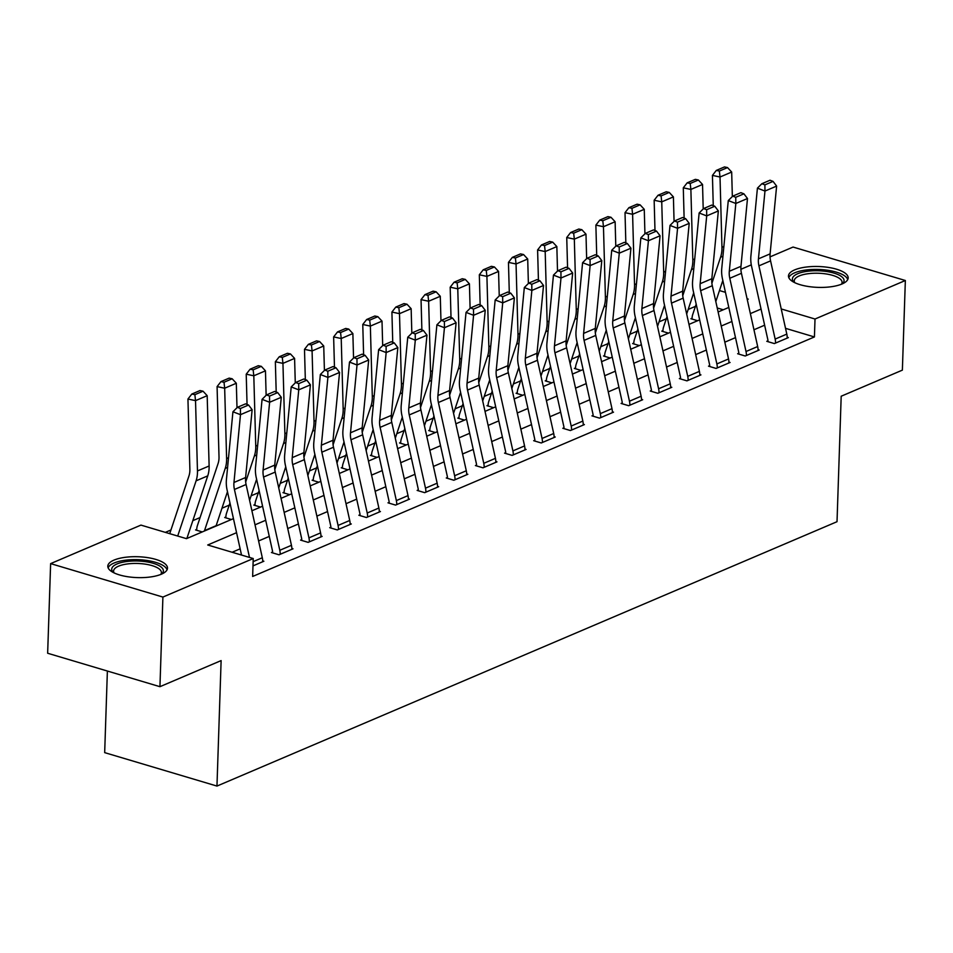 <?xml version="1.0" encoding="UTF-8"?>
<svg xmlns="http://www.w3.org/2000/svg" width="953" height="953" viewBox="0 0 953 953"><rect width="100%" height="100%" fill="white"/><g stroke="black" fill="none" stroke-linecap="round" stroke-linejoin="round"><path stroke-width="1.43" d="M841.987 283.994A29.865 10.435 -178.1 0 1 808.561 286.531A29.865 10.435 -178.1 0 1 788.476 275.953A29.865 10.435 -178.1 0 1 794.647 269.902A29.865 10.435 -178.1 0 1 828.086 267.364A29.865 10.435 -178.1 0 1 848.17 277.942A29.865 10.435 -178.1 0 1 841.987 283.994M161.319 574.218A29.865 10.435 -178.1 0 1 127.893 576.756A29.865 10.435 -178.1 0 1 107.808 566.177A29.865 10.435 -178.1 0 1 113.979 560.114A29.865 10.435 -178.1 0 1 147.417 557.588A29.865 10.435 -178.1 0 1 167.502 568.155A29.865 10.435 -178.1 0 1 161.319 574.218M107.379 671.031L104.675 752.632L216.962 786.07L837.02 521.696L841.189 396.222L902.372 370.133L905.35 280.504L815.018 319.017L781.234 308.951M216.962 786.07L221.12 660.596L159.937 686.684L47.65 653.246L50.628 563.616L140.949 525.103L186.478 538.659L233.449 518.635M695.44 306.354L688.173 309.451M666.302 318.779L659.035 321.876M637.164 331.203L629.897 334.3M608.026 343.616L600.759 346.725M578.888 356.041L571.621 359.15M549.75 368.466L542.483 371.575M520.612 380.89L513.345 383.988M491.474 393.315L484.207 396.412M462.336 405.74L455.069 408.837M433.198 418.164L425.931 421.262M404.06 430.589L396.793 433.686M374.922 443.014L367.655 446.111M345.784 455.439L338.518 458.536M316.646 467.863L309.38 470.961M287.508 480.288L280.242 483.385M258.37 492.713L251.104 495.81M229.232 505.138L221.966 508.235M200.094 517.55L192.828 520.66M170.956 529.975L165.357 532.37M740.898 269.294L751.286 264.863M770.036 256.881L793.063 247.053L905.35 280.504M723.267 309.785L717.228 307.986M202.274 531.929L195.568 529.928L196.735 529.427A13.402 10.042 66.9 0 1 197.366 525.734L218.094 463.503A19.143 14.355 -113.1 0 0 219.011 456.928L217.081 386.608L220.977 381.605L224.015 382.248L232.163 378.77L229.137 378.127L220.977 381.605M231.412 519.504L224.705 517.503L225.873 517.002A13.402 10.042 66.9 0 1 226.504 513.31L229.971 502.934M260.55 507.079L253.843 505.078L255.011 504.578A13.402 10.042 66.9 0 1 255.642 500.885L259.109 490.509M289.688 494.655L282.981 492.653L284.149 492.153A13.402 10.042 66.9 0 1 284.78 488.46L288.247 478.084M318.826 482.23L312.119 480.229L313.287 479.74A13.402 10.042 66.9 0 1 313.918 476.035L317.385 465.66M347.964 469.805L341.257 467.804L342.425 467.315A13.402 10.042 66.9 0 1 343.068 463.611L346.523 453.235M377.102 457.38L370.395 455.379L371.563 454.891A13.402 10.042 66.9 0 1 372.206 451.186L375.661 440.81M406.24 444.956L399.533 442.954L400.701 442.466A13.402 10.042 66.9 0 1 401.344 438.761L404.799 428.385M435.378 432.531L428.671 430.542L429.839 430.041A13.402 10.042 66.9 0 1 430.482 426.336L433.937 415.961M464.516 420.106L457.809 418.117L458.977 417.617A13.402 10.042 66.9 0 1 459.62 413.924L463.075 403.536M493.654 407.681L486.947 405.692L488.115 405.192A13.402 10.042 66.9 0 1 488.758 401.499L492.213 391.111M522.792 395.257L516.085 393.267L517.253 392.767A13.402 10.042 66.9 0 1 517.896 389.074L521.351 378.698M551.93 382.844L545.223 380.843L546.391 380.342A13.402 10.042 66.9 0 1 547.034 376.649L550.489 366.274M581.068 370.419L574.361 368.418L575.529 367.918A13.402 10.042 66.9 0 1 576.172 364.225L579.627 353.849M610.206 357.994L603.499 355.993L604.667 355.493A13.402 10.042 66.9 0 1 605.31 351.8L608.764 341.424M639.344 345.57L632.637 343.568L633.805 343.068A13.402 10.042 66.9 0 1 634.448 339.375L637.902 328.999M668.482 333.145L661.775 331.144L662.943 330.643A13.402 10.042 66.9 0 1 663.586 326.95L667.04 316.575M697.62 320.72L690.913 318.719L692.081 318.231A13.402 10.042 66.9 0 1 692.724 314.526L696.178 304.15M236.558 532.691L207.718 544.985L253.236 558.541L252.64 576.47L814.422 336.945L785.522 328.332M764.628 325.199L753.954 329.762M735.49 337.624L724.816 342.187M706.352 350.049L695.678 354.611M677.214 362.474L666.54 367.036M648.076 374.898L637.402 379.449M618.938 387.323L608.252 391.874M589.8 399.748L579.114 404.298M560.662 412.172L549.976 416.723M531.524 424.597L520.838 429.148M502.386 437.022L491.7 441.573M473.248 449.447L462.562 453.997M444.11 461.871L433.424 466.422M414.972 474.296L404.286 478.847M385.834 486.709L375.148 491.271M356.696 499.134L346.01 503.696M327.558 511.558L316.873 516.121M298.42 523.983L287.735 528.546M269.282 536.408L258.597 540.959M240.144 548.833L232.115 552.252M253.129 561.662L262.313 557.743A13.402 10.042 -113.1 0 1 262.706 561.746L252.998 565.879L263.874 561.246L262.706 560.9M279.801 550.286L291.451 545.319A13.402 10.042 -113.1 0 1 291.844 549.321L280.182 554.289A13.402 10.042 -113.1 0 0 279.801 550.286L263.564 477.048A19.143 14.355 66.9 0 1 263.099 470.055L269.616 402.261L262.075 399.355L255.559 467.149A28.709 21.526 -113.1 0 0 256.25 477.656L272.487 550.882A3.824 2.871 66.9 0 1 272.594 552.025L271.438 552.526L279.015 554.789L293.012 548.821L291.844 548.475M308.939 537.861L320.589 532.894A13.402 10.042 -113.1 0 1 320.982 536.896L309.32 541.864A13.402 10.042 -113.1 0 0 308.939 537.861L292.702 464.623A19.143 14.355 66.9 0 1 292.237 457.631L298.754 389.837L291.213 386.93L284.697 454.724A28.709 21.526 -113.1 0 0 285.388 465.231L301.624 538.457A3.824 2.871 66.9 0 1 301.732 539.601L300.576 540.101L308.164 542.364L322.15 536.396L320.982 536.051M338.077 525.437L349.727 520.469A13.402 10.042 -113.1 0 1 350.12 524.472L338.458 529.439A13.402 10.042 -113.1 0 0 338.077 525.437L321.84 452.199A19.143 14.355 66.9 0 1 321.375 445.206L327.892 377.412L320.351 374.505L313.835 442.299A28.709 21.526 -113.1 0 0 314.526 452.806L330.762 526.032A3.824 2.871 66.9 0 1 330.87 527.176L329.714 527.676L337.302 529.939L351.288 523.971L350.12 523.626M367.215 513.012L378.877 508.044A13.402 10.042 -113.1 0 1 379.258 512.047L367.596 517.014A13.402 10.042 -113.1 0 0 367.215 513.012L350.978 439.786A19.143 14.355 66.9 0 1 350.513 432.781L357.03 364.987L349.489 362.08L342.973 429.886A28.709 21.526 -113.1 0 0 343.664 440.381L359.9 513.619A3.824 2.871 66.9 0 1 360.02 514.763L358.852 515.251L366.44 517.515L380.426 511.547L379.258 511.201M396.353 500.587L408.015 495.62A13.402 10.042 -113.1 0 1 408.396 499.622L396.734 504.59A13.402 10.042 -113.1 0 0 396.353 500.587L380.116 427.361A19.143 14.355 66.9 0 1 379.651 420.356L386.168 352.562L378.627 349.656L372.111 417.462A28.709 21.526 -113.1 0 0 372.802 427.957L389.038 501.195A3.824 2.871 66.9 0 1 389.158 502.338L387.99 502.827L395.578 505.09L409.564 499.122L408.396 498.776M425.491 488.162L437.153 483.195A13.402 10.042 -113.1 0 1 437.534 487.197L425.872 492.165A13.402 10.042 -113.1 0 0 425.491 488.162L409.254 414.936A19.143 14.355 66.9 0 1 408.789 407.932L415.305 340.138L407.765 337.231L401.249 405.037A28.709 21.526 -113.1 0 0 401.94 415.532L418.176 488.77A3.824 2.871 66.9 0 1 418.296 489.913L417.128 490.402L424.716 492.665L438.702 486.697L437.534 486.352M454.629 475.738L466.291 470.77A13.402 10.042 -113.1 0 1 466.672 474.773L455.01 479.74A13.402 10.042 -113.1 0 0 454.629 475.738L438.392 402.511A19.143 14.355 66.9 0 1 437.927 395.507L444.443 327.713L436.903 324.818L430.387 392.612A28.709 21.526 -113.1 0 0 431.09 403.107L447.314 476.345A3.824 2.871 66.9 0 1 447.433 477.489L446.266 477.977L453.854 480.241L467.84 474.284L466.672 473.939M483.767 463.325L495.429 458.345A13.402 10.042 -113.1 0 1 495.81 462.348L484.148 467.327A13.402 10.042 -113.1 0 0 483.767 463.325L467.53 390.087A19.143 14.355 66.9 0 1 467.065 383.082L473.581 315.288L466.041 312.393L459.525 380.187A28.709 21.526 -113.1 0 0 460.228 390.682L476.452 463.92A3.824 2.871 66.9 0 1 476.571 465.064L475.404 465.564L482.992 467.816L496.978 461.86L495.81 461.514M512.905 450.9L524.567 445.921A13.402 10.042 -113.1 0 1 524.948 449.923L513.286 454.903A13.402 10.042 -113.1 0 0 512.905 450.9L496.668 377.662A19.143 14.355 66.9 0 1 496.203 370.657L502.719 302.863L495.179 299.969L488.663 367.763A28.709 21.526 -113.1 0 0 489.365 378.258L505.59 451.496A3.824 2.871 66.9 0 1 505.709 452.639L504.542 453.14L512.13 455.391L526.116 449.435L524.948 449.089M542.043 438.475L553.705 433.508A13.402 10.042 -113.1 0 1 554.086 437.498L542.436 442.478A13.402 10.042 -113.1 0 0 542.043 438.475L525.806 365.237A19.143 14.355 66.9 0 1 525.341 358.233L531.857 290.439L524.317 287.544L517.801 355.338A28.709 21.526 -113.1 0 0 518.503 365.833L534.728 439.071A3.824 2.871 66.9 0 1 534.847 440.215L533.68 440.715L541.268 442.966L555.254 437.01L554.086 436.665M571.181 426.051L582.843 421.083A13.402 10.042 -113.1 0 1 583.224 425.086L571.574 430.053A13.402 10.042 -113.1 0 0 571.181 426.051L554.944 352.813A19.143 14.355 66.9 0 1 554.479 345.82L560.995 278.014L553.455 275.119L546.939 342.913A28.709 21.526 -113.1 0 0 547.641 353.408L563.866 426.646A3.824 2.871 66.9 0 1 563.985 427.79L562.818 428.29L570.406 430.542L584.392 424.585L583.224 424.24M600.319 413.626L611.981 408.658A13.402 10.042 -113.1 0 1 612.362 412.661L600.712 417.628A13.402 10.042 -113.1 0 0 600.319 413.626L584.082 340.388A19.143 14.355 66.9 0 1 583.617 333.395L590.133 265.589L582.593 262.694L576.077 330.488A28.709 21.526 -113.1 0 0 576.779 340.983L593.004 414.221A3.824 2.871 66.9 0 1 593.123 415.365L591.956 415.865L599.544 418.129L613.529 412.161L612.362 411.815M629.456 401.201L641.119 396.234A13.402 10.042 -113.1 0 1 641.5 400.236L629.85 405.204A13.402 10.042 -113.1 0 0 629.456 401.201L613.22 327.963A19.143 14.355 66.9 0 1 612.755 320.97L619.271 253.164L611.731 250.27L605.215 318.064A28.709 21.526 -113.1 0 0 605.917 328.571L622.142 401.797A3.824 2.871 66.9 0 1 622.261 402.94L621.094 403.441L628.682 405.704L642.667 399.736L641.5 399.39M658.594 388.776L670.257 383.809A13.402 10.042 -113.1 0 1 670.638 387.811L658.988 392.779A13.402 10.042 -113.1 0 0 658.594 388.776L642.358 315.538A19.143 14.355 66.9 0 1 641.893 308.546L648.421 240.752L640.869 237.845L634.353 305.639A28.709 21.526 -113.1 0 0 635.055 316.146L651.292 389.372A3.824 2.871 66.9 0 1 651.399 390.516L650.232 391.016L657.82 393.279L671.805 387.311L670.638 386.966M687.732 376.352L699.395 371.384A13.402 10.042 -113.1 0 1 699.776 375.387L688.126 380.354A13.402 10.042 -113.1 0 0 687.732 376.352L671.508 303.114A19.143 14.355 66.9 0 1 671.031 296.121L677.559 228.327L670.007 225.42L663.491 293.214A28.709 21.526 -113.1 0 0 664.193 303.721L680.43 376.947A3.824 2.871 66.9 0 1 680.537 378.091L679.37 378.591L686.958 380.855L700.943 374.886L699.776 374.541M716.87 363.927L728.533 358.959A13.402 10.042 -113.1 0 1 728.914 362.962L717.264 367.929A13.402 10.042 -113.1 0 0 716.87 363.927L700.646 290.689A19.143 14.355 66.9 0 1 700.169 283.696L706.697 215.902L699.145 212.995L692.628 280.79A28.709 21.526 -113.1 0 0 693.331 291.296L709.568 364.522A3.824 2.871 66.9 0 1 709.675 365.666L708.508 366.166L716.096 368.43L730.081 362.462L728.914 362.116M746.008 351.502L757.671 346.535A13.402 10.042 -113.1 0 1 758.052 350.537L746.402 355.505A13.402 10.042 -113.1 0 0 746.008 351.502L729.784 278.276A19.143 14.355 66.9 0 1 729.307 271.271L735.835 203.477L728.283 200.571L721.766 268.377A28.709 21.526 -113.1 0 0 722.469 278.872L738.706 352.098A3.824 2.871 66.9 0 1 738.813 353.241L737.646 353.742L745.234 356.005L759.219 350.037L758.052 349.691M775.146 339.077L786.809 334.11A13.402 10.042 -113.1 0 1 787.19 338.112L775.539 343.08A13.402 10.042 -113.1 0 0 775.146 339.077L758.922 265.851A19.143 14.355 66.9 0 1 758.445 258.847L764.973 191.053L757.421 188.146L750.904 255.952A28.709 21.526 -113.1 0 0 751.607 266.447L767.844 339.685A3.824 2.871 66.9 0 1 767.951 340.829L766.784 341.317L774.372 343.58L788.357 337.612L787.19 337.267M159.937 686.684L162.903 597.066L50.628 563.616M814.422 336.945L815.018 319.017M253.236 558.541L162.903 597.066M761.054 309.058L750.368 313.608M731.916 321.483L721.23 326.033M702.778 333.907L692.092 338.458M673.64 346.332L662.954 350.883M644.502 358.757L633.816 363.307M615.364 371.182L604.678 375.732M586.226 383.606L575.541 388.157M557.088 396.031L546.403 400.582M527.95 408.456L517.265 413.006M498.812 420.869L488.127 425.431M469.674 433.293L458.989 437.856M440.536 445.718L429.851 450.281M411.398 458.143L400.713 462.705M382.248 470.568L371.575 475.118M353.11 482.992L342.437 487.543M323.972 495.417L313.299 499.968M294.834 507.842L284.161 512.392M265.696 520.267L255.023 524.817M747.259 299.552L748.26 299.135L747.081 298.777M725.447 292.333L719.467 290.558M251.902 510.76L262.587 506.21M281.04 498.336L291.725 493.785M310.178 485.911L320.863 481.36M339.316 473.486L350.001 468.936M368.454 461.061L379.139 456.511M397.592 448.649L408.277 444.086M426.73 436.224L437.415 431.661M455.868 423.799L466.553 419.237M485.006 411.374L495.691 406.812M514.144 398.95L524.829 394.399M543.281 386.525L553.967 381.974M572.419 374.1L583.105 369.55M601.557 361.675L612.243 357.125M630.695 349.251L641.381 344.7M659.833 336.826L670.519 332.275M688.983 324.401L699.657 319.851M718.121 311.976L728.795 307.426M249.495 557.434L234.426 489.473A19.143 14.355 66.9 0 1 233.962 482.48L240.478 414.674L232.937 411.779L226.421 479.573A28.709 21.526 -113.1 0 0 227.112 490.08L241.526 555.063M262.313 557.743L246.088 484.505A19.143 14.355 66.9 0 1 245.612 477.513L252.14 409.707L240.478 414.674L240.406 408.503L248.566 405.025L245.54 403.858L237.38 407.336L240.406 408.503M237.38 407.336L232.937 411.779M252.14 409.707L248.566 405.025M203.025 391.195L199.999 390.551L191.839 394.03L194.877 394.673L203.025 391.195L207.182 395.674L209.124 465.981A28.709 21.526 66.9 0 1 207.742 475.869L187.014 538.088A3.824 2.871 -113.1 0 0 186.919 538.469M207.182 395.674L195.532 400.641L197.462 470.949A28.709 21.526 66.9 0 1 196.092 480.836L177.699 536.051M194.877 394.673L195.532 400.641L187.944 399.033L191.839 394.03M169.729 533.668L188.956 475.928A19.143 14.355 -113.1 0 0 189.873 469.341L187.944 399.033M272.594 552.025L272.57 552.859M291.451 545.319L275.226 472.08A19.143 14.355 66.9 0 1 274.75 465.088L281.278 397.282L269.616 402.261L269.544 396.079L277.704 392.6L274.678 391.433L266.518 394.911L269.544 396.079M266.518 394.911L262.075 399.355M281.278 397.282L277.704 392.6M301.732 539.601L301.708 540.446M320.589 532.894L304.364 459.656A19.143 14.355 66.9 0 1 303.888 452.663L310.416 384.857L298.754 389.837L298.682 383.654L306.842 380.176L303.816 379.008L295.656 382.498L298.682 383.654M295.656 382.498L291.213 386.93M310.416 384.857L306.842 380.176M330.87 527.176L330.846 528.022M349.727 520.469L333.502 447.231A19.143 14.355 66.9 0 1 333.026 440.238L339.554 372.444L327.892 377.412L327.82 371.229L335.98 367.751L332.954 366.595L324.794 370.074L327.82 371.229M324.794 370.074L320.351 374.505M339.554 372.444L335.98 367.751M232.163 378.77L236.32 383.249L236.999 407.729M227.469 491.688L216.152 525.663A3.824 2.871 -113.1 0 0 216.057 526.044M236.32 383.249L224.67 388.216L226.611 458.524A28.709 21.526 66.9 0 1 225.23 468.411L204.502 530.63A3.824 2.871 -113.1 0 0 204.395 531.024M224.015 382.248L224.67 388.216L217.081 386.608M196.699 530.261L196.735 529.427M261.313 366.345L258.275 365.702L250.115 369.192L253.153 369.824L261.313 366.345L265.458 370.824L266.137 395.304M256.607 479.264L249.591 500.337M265.458 370.824L253.808 375.792L255.749 446.111A28.709 21.526 66.9 0 1 254.368 455.987L245.671 482.087M253.153 369.824L253.808 375.792L246.219 374.184L250.115 369.192M247.053 404.441L246.219 374.184M225.837 517.836L225.873 517.002M290.451 353.932L287.413 353.289L279.253 356.767L282.291 357.411L290.451 353.932L294.596 358.399L295.275 382.88M285.745 466.839L278.729 487.912M294.596 358.399L282.946 363.367L284.887 433.686A28.709 21.526 66.9 0 1 283.506 443.562L274.809 469.662M282.291 357.411L282.946 363.367L275.357 361.759L279.253 356.767M276.191 392.017L275.357 361.759M254.975 505.424L255.011 504.578M360.02 514.763L359.984 515.597M378.877 508.044L362.64 434.806A19.143 14.355 66.9 0 1 362.164 427.814L368.692 360.02L357.03 364.987L356.958 358.804L365.118 355.326L362.092 354.171L353.944 357.649L356.958 358.804M353.944 357.649L349.489 362.08M368.692 360.02L365.118 355.326M319.589 341.508L316.551 340.864L308.391 344.343L311.428 344.986L319.589 341.508L323.734 345.975L324.413 370.455M314.883 454.414L307.867 475.487M323.734 345.975L312.084 350.942L314.025 421.262A28.709 21.526 66.9 0 1 312.644 431.137L303.947 457.237M311.428 344.986L312.084 350.942L304.495 349.334L308.391 344.343M305.329 379.592L304.495 349.334M284.113 492.999L284.149 492.153M113.443 572.574A25.838 9.03 -178.1 0 1 128 561.365A25.838 9.03 -178.1 0 1 161.426 567.273A25.838 9.03 -178.1 0 1 161.45 574.159M160.759 574.456A23.932 8.363 1.9 0 0 161.414 572.622A23.932 8.363 1.9 0 0 159.604 569.275A23.932 8.363 1.9 0 0 132.979 563.485A23.932 8.363 1.9 0 0 113.586 571.038A23.932 8.363 1.9 0 0 114.11 572.908M167.049 569.823A29.674 10.376 1.9 0 0 164.964 566.868A29.674 10.376 1.9 0 0 133.634 559.637A29.674 10.376 1.9 0 0 108.142 567.869M794.111 282.35A25.838 9.03 -178.1 0 1 797.744 273.714A25.838 9.03 -178.1 0 1 831.111 272.355A25.838 9.03 -178.1 0 1 842.118 283.946M841.428 284.232A23.932 8.363 1.9 0 0 842.083 282.398A23.932 8.363 1.9 0 0 825.989 273.928A23.932 8.363 1.9 0 0 799.198 275.953A23.932 8.363 1.9 0 0 794.254 280.813A23.932 8.363 1.9 0 0 794.778 282.684M847.729 279.598A29.674 10.376 1.9 0 0 826.299 270.068A29.674 10.376 1.9 0 0 794.707 272.808A29.674 10.376 1.9 0 0 788.81 277.645M389.158 502.338L389.122 503.172M408.015 495.62L391.778 422.382A19.143 14.355 66.9 0 1 391.314 415.389L397.83 347.595L386.168 352.562L386.096 346.38L394.256 342.901L391.23 341.746L383.082 345.224L386.096 346.38M383.082 345.224L378.627 349.656M397.83 347.595L394.256 342.901M348.727 329.083L345.689 328.44L337.529 331.918L340.566 332.561L348.727 329.083L352.872 333.55L353.551 358.03M344.021 441.989L337.005 463.063M352.872 333.55L341.222 338.518L343.163 408.837A28.709 21.526 66.9 0 1 341.782 418.712L333.085 444.813M340.566 332.561L341.222 338.518L333.633 336.909L337.529 331.918M334.467 367.167L333.633 336.909M313.251 480.574L313.287 479.74M418.296 489.913L418.26 490.747M437.153 483.195L420.916 409.969A19.143 14.355 66.9 0 1 420.452 402.964L426.968 335.17L415.305 340.138L415.234 333.955L423.394 330.477L420.368 329.321L412.22 332.8L415.234 333.955M412.22 332.8L407.765 337.231M426.968 335.17L423.394 330.477M377.864 316.658L374.827 316.015L366.667 319.493L369.704 320.137L377.864 316.658L382.01 321.125L382.689 345.605M373.171 429.565L366.143 450.638M382.01 321.125L370.36 326.093L372.301 396.412A28.709 21.526 66.9 0 1 370.92 406.288L362.223 432.388M369.704 320.137L370.36 326.093L362.771 324.485L366.667 319.493M363.605 354.742L362.771 324.485M342.389 468.149L342.425 467.315M447.433 477.489L447.398 478.323M466.291 470.77L450.054 397.544A19.143 14.355 66.9 0 1 449.59 390.539L456.106 322.745L444.443 327.713L444.372 321.53L452.532 318.052L449.506 316.896L441.358 320.375L444.372 321.53M441.358 320.375L436.903 324.818M456.106 322.745L452.532 318.052M407.002 304.233L403.965 303.59L395.805 307.069L398.842 307.712L407.002 304.233L411.148 308.701L411.827 333.181M402.309 417.14L395.281 438.213M411.148 308.701L399.498 313.668L401.439 383.988A28.709 21.526 66.9 0 1 400.057 393.863L391.361 419.963M398.842 307.712L399.498 313.668L391.909 312.06L395.805 307.069M392.743 342.318L391.909 312.06M371.527 455.725L371.563 454.891M476.571 465.064L476.536 465.898M495.429 458.345L479.192 385.119A19.143 14.355 66.9 0 1 478.728 378.115L485.244 310.321L473.581 315.288L473.51 309.106L481.67 305.627L478.644 304.472L470.496 307.95L473.51 309.106M470.496 307.95L466.041 312.393M485.244 310.321L481.67 305.627M436.14 291.809L433.103 291.165L424.943 294.644L427.98 295.287L436.14 291.809L440.286 296.276L440.965 320.756M431.447 404.727L424.419 425.788M440.286 296.276L428.636 301.243L430.577 371.563A28.709 21.526 66.9 0 1 429.195 381.438L420.499 407.539M427.98 295.287L428.636 301.243L421.047 299.635L424.943 294.644M421.881 329.893L421.047 299.635M400.665 443.3L400.701 442.466M505.709 452.639L505.674 453.473M524.567 445.921L508.33 372.694A19.143 14.355 66.9 0 1 507.866 365.69L514.382 297.896L502.719 302.863L502.648 296.681L510.808 293.202L507.782 292.047L499.634 295.525L502.648 296.681M499.634 295.525L495.179 299.969M514.382 297.896L510.808 293.202M465.278 279.384L462.241 278.741L454.081 282.219L457.118 282.862L465.278 279.384L469.424 283.851L470.103 308.331M460.585 392.302L453.557 413.364M469.424 283.851L457.774 288.819L459.715 359.138A28.709 21.526 66.9 0 1 458.333 369.014L449.637 395.114M457.118 282.862L457.774 288.819L450.185 287.21L454.081 282.219M451.019 317.48L450.185 287.21M429.815 430.875L429.839 430.041M534.847 440.215L534.812 441.048M553.705 433.508L537.468 360.27A19.143 14.355 66.9 0 1 537.004 353.265L543.52 285.471L531.857 290.439L531.786 284.268L539.946 280.778L536.932 279.622L528.772 283.101L531.786 284.268M528.772 283.101L524.317 287.544M543.52 285.471L539.946 280.778M494.416 266.959L491.379 266.316L483.219 269.794L486.256 270.438L494.416 266.959L498.562 271.426L499.241 295.906M489.723 379.878L482.694 400.951M498.562 271.426L486.912 276.394L488.853 346.713A28.709 21.526 66.9 0 1 487.471 356.601L478.775 382.689M486.256 270.438L486.912 276.394L479.323 274.798L483.219 269.794M480.157 305.055L479.323 274.798M458.953 418.45L458.977 417.617M563.985 427.79L563.95 428.624M582.843 421.083L566.606 347.845A19.143 14.355 66.9 0 1 566.142 340.84L572.658 273.046L560.995 278.014L560.924 271.843L569.084 268.365L566.07 267.197L557.91 270.676L560.924 271.843M557.91 270.676L553.455 275.119M572.658 273.046L569.084 268.365M523.554 254.534L520.517 253.891L512.357 257.37L515.394 258.013L523.554 254.534L527.712 259.002L528.379 283.494M518.861 367.453L511.832 388.526M527.712 259.002L516.049 263.981L517.991 334.289A28.709 21.526 66.9 0 1 516.609 344.176L507.913 370.264M515.394 258.013L516.049 263.981L508.461 262.373L512.357 257.37M509.295 292.631L508.461 262.373M488.091 406.026L488.115 405.192M593.123 415.365L593.088 416.199M611.981 408.658L595.744 335.42A19.143 14.355 66.9 0 1 595.28 328.416L601.796 260.622L590.133 265.589L590.062 259.419L598.222 255.94L595.208 254.773L587.048 258.251L590.062 259.419M587.048 258.251L582.593 262.694M601.796 260.622L598.222 255.94M552.692 242.11L549.655 241.466L541.495 244.945L544.532 245.588L552.692 242.11L556.85 246.577L557.517 271.069M547.999 355.028L540.97 376.101M556.85 246.577L545.187 251.556L547.129 321.864A28.709 21.526 66.9 0 1 545.747 331.751L537.051 357.84M544.532 245.588L545.187 251.556L537.599 249.948L541.495 244.945M538.433 280.206L537.599 249.948M517.229 393.601L517.253 392.767M622.261 402.94L622.226 403.774M641.119 396.234L624.882 322.996A19.143 14.355 66.9 0 1 624.418 316.003L630.934 248.197L619.271 253.164L619.2 246.994L627.36 243.515L624.346 242.348L616.186 245.826L619.2 246.994M616.186 245.826L611.731 250.27M630.934 248.197L627.36 243.515M581.83 229.685L578.793 229.042L570.633 232.52L573.67 233.163L581.83 229.685L585.988 234.164L586.655 258.644M577.137 342.603L570.108 363.677M585.988 234.164L574.325 239.132L576.267 309.439A28.709 21.526 66.9 0 1 574.885 319.326L566.189 345.415M573.67 233.163L574.325 239.132L566.737 237.523L570.633 232.52M567.571 267.781L566.737 237.523M546.367 381.176L546.391 380.342M651.399 390.516L651.364 391.349M670.257 383.809L654.02 310.571A19.143 14.355 66.9 0 1 653.555 303.578L660.072 235.772L648.421 240.752L648.338 234.569L656.498 231.091L653.484 229.923L645.324 233.402L648.338 234.569M645.324 233.402L640.869 237.845M660.072 235.772L656.498 231.091M610.968 217.26L607.931 216.617L599.771 220.095L602.808 220.739L610.968 217.26L615.126 221.739L615.793 246.219M606.275 330.179L599.246 351.252M615.126 221.739L603.463 226.707L605.405 297.014A28.709 21.526 66.9 0 1 604.023 306.902L595.327 332.99M602.808 220.739L603.463 226.707L595.875 225.099L599.771 220.095M596.709 255.356L595.875 225.099M575.505 368.751L575.529 367.918M680.537 378.091L680.502 378.937M699.395 371.384L683.158 298.146A19.143 14.355 66.9 0 1 682.693 291.153L689.21 223.347L677.559 228.327L677.476 222.144L685.636 218.666L682.622 217.498L674.462 220.977L677.476 222.144M674.462 220.977L670.007 225.42M689.21 223.347L685.636 218.666M640.106 204.835L637.069 204.192L628.909 207.671L631.946 208.314L640.106 204.835L644.264 209.315L644.931 233.795M635.413 317.754L628.384 338.827M644.264 209.315L632.601 214.282L634.543 284.602A28.709 21.526 66.9 0 1 633.161 294.477L624.477 320.577M631.946 208.314L632.601 214.282L625.013 212.674L628.909 207.671M625.847 242.932L625.013 212.674M604.643 356.327L604.667 355.493M709.675 365.666L709.64 366.512M728.533 358.959L712.296 285.721A19.143 14.355 66.9 0 1 711.831 278.729L718.348 210.935L706.697 215.902L706.614 209.72L714.774 206.241L711.76 205.086L703.6 208.564L706.614 209.72M703.6 208.564L699.145 212.995M718.348 210.935L714.774 206.241M669.244 192.423L666.207 191.779L658.046 195.258L661.084 195.901L669.244 192.423L673.402 196.89L674.069 221.37M664.551 305.329L657.522 326.402M673.402 196.89L661.739 201.857L663.681 272.177A28.709 21.526 66.9 0 1 662.299 282.052L653.615 308.153M661.084 195.901L661.739 201.857L654.151 200.249L658.046 195.258M654.985 230.507L654.151 200.249M633.781 343.914L633.805 343.068M738.813 353.241L738.778 354.087M757.671 346.535L741.434 273.297A19.143 14.355 66.9 0 1 740.969 266.304L747.486 198.51L735.835 203.477L735.752 197.295L743.912 193.816L740.898 192.661L732.738 196.139L735.752 197.295M732.738 196.139L728.283 200.571M747.486 198.51L743.912 193.816M698.382 179.998L695.345 179.355L687.184 182.833L690.222 183.476L698.382 179.998L702.54 184.465L703.207 208.945M693.689 292.905L686.672 313.978M702.54 184.465L690.877 189.433L692.819 259.752A28.709 21.526 66.9 0 1 691.437 269.628L682.753 295.728M690.222 183.476L690.877 189.433L683.289 187.824L687.184 182.833M684.123 218.082L683.289 187.824M662.919 331.489L662.943 330.643M767.951 340.829L767.915 341.662M786.809 334.11L770.572 260.872A19.143 14.355 66.9 0 1 770.107 253.879L776.624 186.085L764.973 191.053L764.89 184.87L773.05 181.392L770.036 180.236L761.876 183.715L764.89 184.87M761.876 183.715L757.421 188.146M776.624 186.085L773.05 181.392M727.52 167.573L724.483 166.93L716.322 170.408L719.36 171.052L727.52 167.573L731.678 172.04L732.345 196.521M722.827 280.48L715.81 301.553M731.678 172.04L720.015 177.008L721.957 247.327A28.709 21.526 66.9 0 1 720.575 257.203L711.891 283.303M719.36 171.052L720.015 177.008L712.427 175.4L716.322 170.408M713.261 205.657L712.427 175.4M692.057 319.064L692.081 318.231M234.426 489.473L246.088 484.505M233.962 482.48L245.612 477.513M209.124 465.981L197.462 470.949M207.742 475.869L196.092 480.836M187.014 538.088L186.002 538.516M263.564 477.048L275.226 472.08M263.099 470.055L274.75 465.088M292.702 464.623L304.364 459.656M292.237 457.631L303.888 452.663M321.84 452.199L333.502 447.231M321.375 445.206L333.026 440.238M228.517 457.714L226.611 458.524M227.588 467.399L225.23 468.411M216.152 525.663L204.502 530.63M257.655 445.289L255.749 446.111M256.726 454.986L254.368 455.987M286.793 432.865L284.887 433.686M285.864 442.561L283.506 443.562M350.978 439.786L362.64 434.806M350.513 432.781L362.164 427.814M315.931 420.44L314.025 421.262M315.002 430.137L312.644 431.137M380.116 427.361L391.778 422.382M379.651 420.356L391.314 415.389M345.069 408.015L343.163 408.837M344.14 417.712L341.782 418.712M409.254 414.936L420.916 409.969M408.789 407.932L420.452 402.964M374.207 395.59L372.301 396.412M373.278 405.287L370.92 406.288M438.392 402.511L450.054 397.544M437.927 395.507L449.59 390.539M403.345 383.166L401.439 383.988M402.416 392.862L400.057 393.863M467.53 390.087L479.192 385.119M467.065 383.082L478.728 378.115M432.483 370.753L430.577 371.563M431.554 380.438L429.195 381.438M496.668 377.662L508.33 372.694M496.203 370.657L507.866 365.69M461.621 358.328L459.715 359.138M460.692 368.013L458.333 369.014M525.806 365.237L537.468 360.27M525.341 358.233L537.004 353.265M490.759 345.903L488.853 346.713M489.83 355.588L487.471 356.601M554.944 352.813L566.606 347.845M554.479 345.82L566.142 340.84M519.897 333.479L517.991 334.289M518.968 343.163L516.609 344.176M584.082 340.388L595.744 335.42M583.617 333.395L595.28 328.416M549.035 321.054L547.129 321.864M548.106 330.739L545.747 331.751M613.22 327.963L624.882 322.996M612.755 320.97L624.418 316.003M578.173 308.629L576.267 309.439M577.244 318.314L574.885 319.326M642.358 315.538L654.02 310.571M641.893 308.546L653.555 303.578M607.311 296.204L605.405 297.014M606.382 305.889L604.023 306.902M671.508 303.114L683.158 298.146M671.031 296.121L682.693 291.153M636.449 283.78L634.543 284.602M635.52 293.476L633.161 294.477M700.646 290.689L712.296 285.721M700.169 283.696L711.831 278.729M665.587 271.355L663.681 272.177M664.658 281.052L662.299 282.052M729.784 278.276L741.434 273.297M729.307 271.271L740.969 266.304M694.725 258.93L692.819 259.752M693.796 268.627L691.437 269.628M758.922 265.851L770.572 260.872M758.445 258.847L770.107 253.879M723.863 246.505L721.957 247.327M722.934 256.202L720.575 257.203"/></g></svg>
